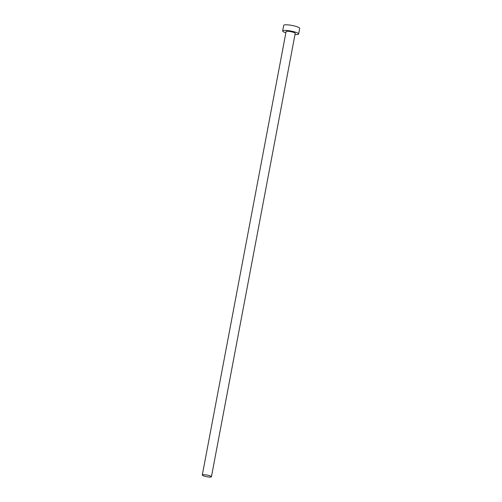 <?xml version="1.0" encoding="UTF-8"?>
<svg xmlns="http://www.w3.org/2000/svg" width="502" height="502" viewBox="0 0 502 502"><rect width="100%" height="100%" fill="white"/><g stroke="black" fill="none" stroke-linecap="round" stroke-linejoin="round"><path stroke-width="0.75" d="M211.311 476.9A4.643 0.828 -169.3 0 0 211.43 476.756A4.643 0.828 -169.3 0 0 207.477 475.168A4.643 0.828 -169.3 0 0 202.425 474.886A4.643 0.828 -169.3 0 0 202.3 475.03A4.643 0.828 -169.3 0 0 206.253 476.618A4.643 0.828 -169.3 0 0 211.311 476.9M211.43 476.756L295.214 33.339A4.643 0.828 -169.3 0 0 291.26 31.751A4.643 0.828 -169.3 0 0 286.209 31.469A4.643 0.828 -169.3 0 0 286.084 31.613L202.3 475.03M294.994 34.512A8.126 1.456 -169.3 0 0 298.42 34.243A8.126 1.456 -169.3 0 0 298.64 33.985A8.126 1.456 -169.3 0 0 291.718 31.206A8.126 1.456 -169.3 0 0 282.877 30.71A8.126 1.456 -169.3 0 0 282.664 30.967A8.126 1.456 -169.3 0 0 285.864 32.787M298.64 33.985L299.7 28.376A8.126 1.456 -169.3 0 0 292.779 25.596A8.126 1.456 -169.3 0 0 283.937 25.1A8.126 1.456 -169.3 0 0 283.724 25.357L282.664 30.967"/></g></svg>
